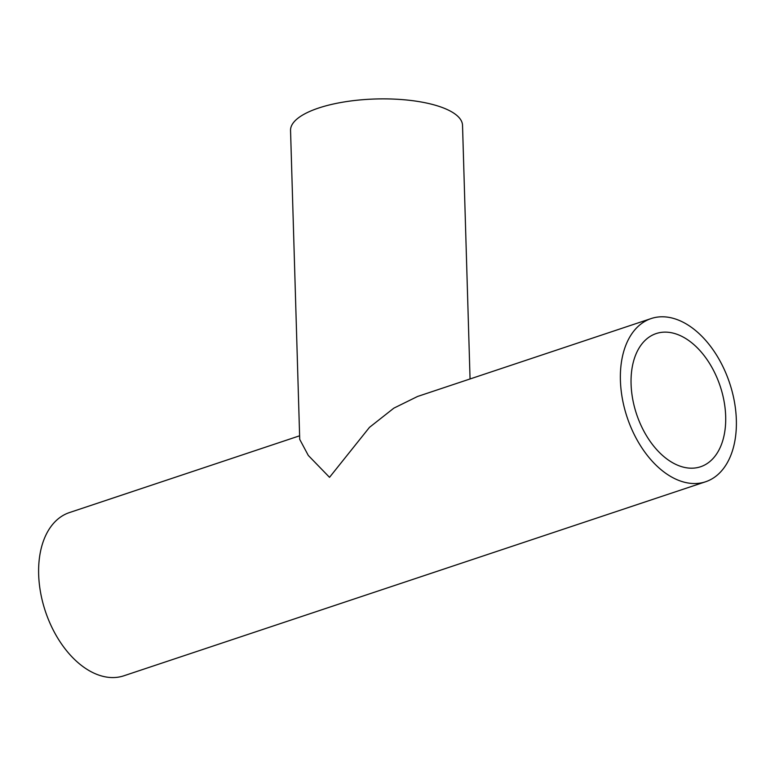 <?xml version="1.0" encoding="UTF-8"?>
<svg xmlns="http://www.w3.org/2000/svg" width="775" height="775" viewBox="0 0 775 775"><rect width="100%" height="100%" fill="white"/><g stroke="black" fill="none" stroke-linecap="round" stroke-linejoin="round"><path stroke-width="1.16" d="M651.155 318.554A86.025 54.017 -108.4 0 1 675.974 319.184A86.025 54.017 -108.4 0 1 734.38 401.576A86.025 54.017 -108.4 0 1 705.589 481.769A86.025 54.017 -108.4 0 1 680.779 481.139A86.025 54.017 -108.4 0 1 622.373 398.747A86.025 54.017 -108.4 0 1 651.155 318.554L417.56 396.471L393.855 408.144L369.462 427.374L329.52 477.332L308.295 455.438L299.722 439.377L290.548 130.452A86.025 28.927 -1.7 0 1 345.049 101.806A86.025 28.927 -1.7 0 1 440.055 106.718A86.025 28.927 -1.7 0 1 462.53 125.356L470.057 378.956M680.334 466.24A70.196 44.078 -108.4 0 1 632.681 399.009A70.196 44.078 -108.4 0 1 656.163 333.57A70.196 44.078 -108.4 0 1 676.41 334.083A70.196 44.078 -108.4 0 1 724.073 401.314A70.196 44.078 -108.4 0 1 700.581 466.753A70.196 44.078 -108.4 0 1 680.334 466.24M705.589 481.769L123.845 675.8A86.025 54.017 -108.4 0 1 99.026 675.17A86.025 54.017 -108.4 0 1 40.62 592.778A86.025 54.017 -108.4 0 1 69.411 512.585L299.615 435.802"/></g></svg>
